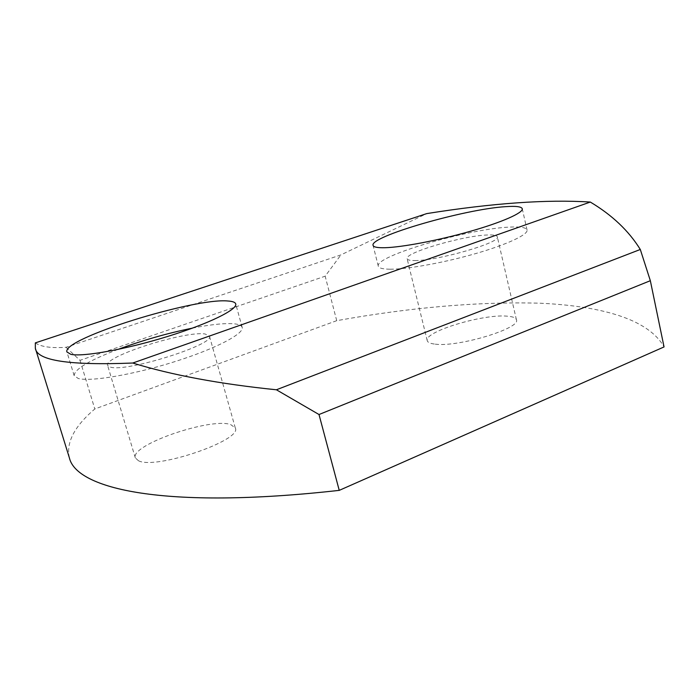 <?xml version="1.0" encoding="UTF-8"?>
<svg xmlns="http://www.w3.org/2000/svg" width="699" height="699" viewBox="0 0 699 699"><rect width="100%" height="100%" fill="white"/><g stroke="black" fill="none" stroke-linecap="round" stroke-linejoin="round"><path stroke-width="0.52" stroke-dasharray="3.5 2.62" d="M110.459 367.15C126.772 372.418 215.869 344.144 209.438 336.079L205.104 334C185.471 330.505 103.443 356.551 107.594 365.35L110.459 367.15M138.481 460.755C155.746 470.008 242.798 440.099 235.301 427.971L230.644 424.546C210.25 417.39 129.953 445.001 135.326 457.889L138.481 460.755M117.913 349.439C88.991 360.509 74.409 369.247 74.164 375.66L78.201 378.456C90.162 382.003 133.448 374.699 174.619 361.698C215.86 348.722 244.432 333.624 242.177 327.35C241.601 325.472 238.927 324.292 234.182 323.812C224.886 323.034 210.993 324.467 192.487 328.119M414.813 260.544C437.216 261.024 501.471 242.413 497.312 236.778C496.858 235.362 493.686 234.759 487.797 234.978C463.385 235.502 404.153 252.82 407.106 258.717C407.438 259.949 410.016 260.561 414.813 260.544M435.267 344.153C458.037 347.394 521.201 328.294 516.421 319.775C515.818 317.713 512.55 316.49 506.6 316.123C481.917 314.061 423.603 331.938 427.246 340.666C427.727 342.466 430.401 343.628 435.267 344.153M390.094 269.202C407.22 269.325 443.612 262.807 475.311 253.685C507.072 244.571 528.33 234.567 527.055 230.015C526.225 227.577 520.659 226.598 510.357 227.07C469.23 228.416 374.07 256.288 378.29 266.188C378.806 268.136 382.737 269.141 390.094 269.202M69.393 457.88C65.916 442.607 74.391 426.311 94.802 408.976L336.726 320.675C410.697 307.368 478.299 301.54 539.532 303.191C598.667 305.83 647.877 318.15 664.05 346.931M35.334 342.886C40.874 346.809 51.097 348.285 66.012 347.307L340.911 254.908L426.748 213.597M66.012 347.307L80.018 360.343L325.166 276.192L340.911 254.908M80.018 360.343L94.802 408.976M336.726 320.675L325.166 276.192M235.301 427.971L209.438 336.079M242.177 327.35L235.72 303.916M516.421 319.775L497.312 236.778M527.055 230.015L522.267 208.765M378.29 266.188L373.074 245.384M427.246 340.666L407.106 258.717M74.164 375.66L66.912 351.947M135.326 457.889L107.594 365.35"/><path stroke-width="1.05" d="M70.835 354.323C82.613 357.145 125.96 349.36 167.367 336.542C208.852 323.759 237.765 309.447 235.72 303.916C235.196 302.256 232.575 301.286 227.865 300.998C194.331 297.608 61.853 338.727 66.912 351.947L70.835 354.323M384.747 247.726C401.803 247.324 438.247 240.447 470.086 231.378C501.978 222.317 523.42 212.784 522.267 208.765C521.506 206.624 515.984 205.917 505.709 206.651C464.686 209.062 369.159 236.69 373.074 245.384C373.528 247.105 377.416 247.883 384.747 247.726M339.242 490.366C163.636 510.052 76.34 488.758 69.393 457.88L35.343 348.285L35.334 342.886L426.748 213.597C492.376 203.138 546.898 199.294 590.306 202.055C612.141 215.074 628.812 230.88 640.301 249.473L650.341 280.701L664.05 346.931L339.242 490.366L319.006 414.524L650.341 280.701M319.006 414.524L276.402 389.78L640.301 249.473M276.402 389.78C219.661 383.978 171.779 375.057 132.758 363.026L590.306 202.055M132.758 363.026C69.463 365.568 36.986 360.658 35.343 348.285M192.487 328.119C167.288 333.248 142.43 340.352 117.913 349.439"/></g></svg>
